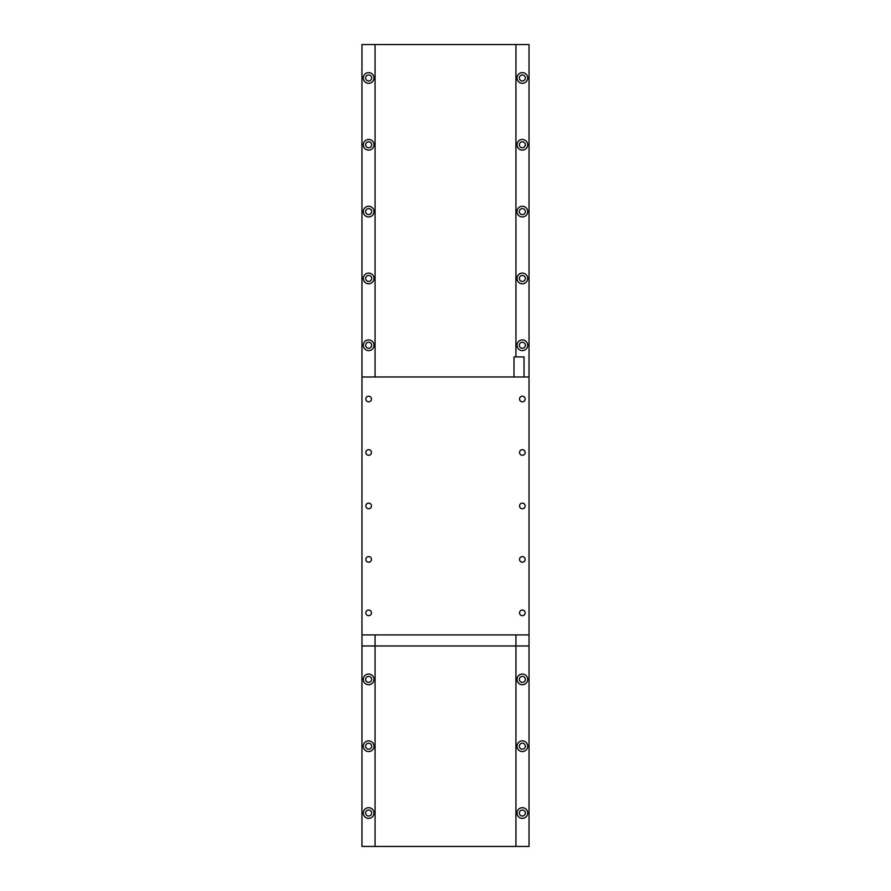 <?xml version="1.0" encoding="UTF-8"?>
<svg xmlns="http://www.w3.org/2000/svg" width="891" height="891" viewBox="0 0 891 891"><rect width="100%" height="100%" fill="white"/><g stroke="black" fill="none" stroke-linecap="round" stroke-linejoin="round"><path stroke-width="1.34" d="M375.066 846.45L515.934 846.45L515.934 645.975L529.031 645.975L529.031 634.915L361.969 634.915L361.969 645.975L375.066 645.975L375.066 846.45L361.969 846.45L361.969 645.975L515.934 645.975L515.934 634.915M515.934 846.45L529.031 846.45L529.031 645.975L375.066 645.975L375.066 634.915M522.349 807.692A5.346 5.346 0 0 0 517.003 813.038A5.346 5.346 0 0 0 522.349 818.383A5.346 5.346 0 0 0 527.695 813.038A5.346 5.346 0 0 0 522.349 807.692M522.349 810.03A3.007 3.007 0 0 0 519.342 813.038A3.007 3.007 0 0 0 522.349 816.045A3.007 3.007 0 0 0 525.356 813.038A3.007 3.007 0 0 0 522.349 810.03M368.651 807.692A5.346 5.346 0 0 0 363.305 813.038A5.346 5.346 0 0 0 368.651 818.383A5.346 5.346 0 0 0 373.997 813.038A5.346 5.346 0 0 0 368.651 807.692M368.651 810.03A3.007 3.007 0 0 0 365.644 813.038A3.007 3.007 0 0 0 368.651 816.045A3.007 3.007 0 0 0 371.658 813.038A3.007 3.007 0 0 0 368.651 810.03M522.349 740.867A5.346 5.346 0 0 0 517.003 746.212A5.346 5.346 0 0 0 522.349 751.558A5.346 5.346 0 0 0 527.695 746.212A5.346 5.346 0 0 0 522.349 740.867M522.349 743.205A3.007 3.007 0 0 0 519.342 746.212A3.007 3.007 0 0 0 522.349 749.22A3.007 3.007 0 0 0 525.356 746.212A3.007 3.007 0 0 0 522.349 743.205M368.651 740.867A5.346 5.346 0 0 0 363.305 746.212A5.346 5.346 0 0 0 368.651 751.558A5.346 5.346 0 0 0 373.997 746.212A5.346 5.346 0 0 0 368.651 740.867M368.651 743.205A3.007 3.007 0 0 0 365.644 746.212A3.007 3.007 0 0 0 368.651 749.22A3.007 3.007 0 0 0 371.658 746.212A3.007 3.007 0 0 0 368.651 743.205M522.349 674.042A5.346 5.346 0 0 0 517.003 679.388A5.346 5.346 0 0 0 522.349 684.733A5.346 5.346 0 0 0 527.695 679.388A5.346 5.346 0 0 0 522.349 674.042M522.349 676.38A3.007 3.007 0 0 0 519.342 679.388A3.007 3.007 0 0 0 522.349 682.395A3.007 3.007 0 0 0 525.356 679.388A3.007 3.007 0 0 0 522.349 676.38M368.651 674.042A5.346 5.346 0 0 0 363.305 679.388A5.346 5.346 0 0 0 368.651 684.733A5.346 5.346 0 0 0 373.997 679.388A5.346 5.346 0 0 0 368.651 674.042M368.651 676.38A3.007 3.007 0 0 0 365.644 679.388A3.007 3.007 0 0 0 368.651 682.395A3.007 3.007 0 0 0 371.658 679.388A3.007 3.007 0 0 0 368.651 676.38M522.349 72.617A5.346 5.346 0 0 0 517.003 77.963A5.346 5.346 0 0 0 522.349 83.308A5.346 5.346 0 0 0 527.695 77.963A5.346 5.346 0 0 0 522.349 72.617M522.349 74.955A3.007 3.007 0 0 0 519.342 77.963A3.007 3.007 0 0 0 522.349 80.97A3.007 3.007 0 0 0 525.356 77.963A3.007 3.007 0 0 0 522.349 74.955M368.651 72.617A5.346 5.346 0 0 0 363.305 77.963A5.346 5.346 0 0 0 368.651 83.308A5.346 5.346 0 0 0 373.997 77.963A5.346 5.346 0 0 0 368.651 72.617M368.651 74.955A3.007 3.007 0 0 0 365.644 77.963A3.007 3.007 0 0 0 368.651 80.97A3.007 3.007 0 0 0 371.658 77.963A3.007 3.007 0 0 0 368.651 74.955M522.349 139.442A5.346 5.346 0 0 0 517.003 144.787A5.346 5.346 0 0 0 522.349 150.134A5.346 5.346 0 0 0 527.695 144.787A5.346 5.346 0 0 0 522.349 139.442M522.349 141.78A3.007 3.007 0 0 0 519.342 144.787A3.007 3.007 0 0 0 522.349 147.795A3.007 3.007 0 0 0 525.356 144.787A3.007 3.007 0 0 0 522.349 141.78M368.651 139.442A5.346 5.346 0 0 0 363.305 144.787A5.346 5.346 0 0 0 368.651 150.134A5.346 5.346 0 0 0 373.997 144.787A5.346 5.346 0 0 0 368.651 139.442M368.651 141.78A3.007 3.007 0 0 0 365.644 144.787A3.007 3.007 0 0 0 368.651 147.795A3.007 3.007 0 0 0 371.658 144.787A3.007 3.007 0 0 0 368.651 141.78M522.349 206.266A5.346 5.346 0 0 0 517.003 211.613A5.346 5.346 0 0 0 522.349 216.959A5.346 5.346 0 0 0 527.695 211.613A5.346 5.346 0 0 0 522.349 206.266M522.349 208.605A3.007 3.007 0 0 0 519.342 211.613A3.007 3.007 0 0 0 522.349 214.62A3.007 3.007 0 0 0 525.356 211.613A3.007 3.007 0 0 0 522.349 208.605M368.651 206.266A5.346 5.346 0 0 0 363.305 211.613A5.346 5.346 0 0 0 368.651 216.959A5.346 5.346 0 0 0 373.997 211.613A5.346 5.346 0 0 0 368.651 206.266M368.651 208.605A3.007 3.007 0 0 0 365.644 211.613A3.007 3.007 0 0 0 368.651 214.62A3.007 3.007 0 0 0 371.658 211.613A3.007 3.007 0 0 0 368.651 208.605M522.349 273.091A5.346 5.346 0 0 0 517.003 278.438A5.346 5.346 0 0 0 522.349 283.784A5.346 5.346 0 0 0 527.695 278.438A5.346 5.346 0 0 0 522.349 273.091M522.349 275.43A3.007 3.007 0 0 0 519.342 278.438A3.007 3.007 0 0 0 522.349 281.445A3.007 3.007 0 0 0 525.356 278.438A3.007 3.007 0 0 0 522.349 275.43M368.651 273.091A5.346 5.346 0 0 0 363.305 278.438A5.346 5.346 0 0 0 368.651 283.784A5.346 5.346 0 0 0 373.997 278.438A5.346 5.346 0 0 0 368.651 273.091M368.651 275.43A3.007 3.007 0 0 0 365.644 278.438A3.007 3.007 0 0 0 368.651 281.445A3.007 3.007 0 0 0 371.658 278.438A3.007 3.007 0 0 0 368.651 275.43M522.349 339.916A5.346 5.346 0 0 0 517.003 345.262A5.346 5.346 0 0 0 522.349 350.608A5.346 5.346 0 0 0 527.695 345.262A5.346 5.346 0 0 0 522.349 339.916M522.349 342.255A3.007 3.007 0 0 0 519.342 345.262A3.007 3.007 0 0 0 522.349 348.27A3.007 3.007 0 0 0 525.356 345.262A3.007 3.007 0 0 0 522.349 342.255M368.651 339.916A5.346 5.346 0 0 0 363.305 345.262A5.346 5.346 0 0 0 368.651 350.608A5.346 5.346 0 0 0 373.997 345.262A5.346 5.346 0 0 0 368.651 339.916M368.651 342.255A3.007 3.007 0 0 0 365.644 345.262A3.007 3.007 0 0 0 368.651 348.27A3.007 3.007 0 0 0 371.658 345.262A3.007 3.007 0 0 0 368.651 342.255M515.934 356.923L515.934 44.55L529.031 44.55L529.031 376.971L361.969 376.971L361.969 44.55L515.934 44.55M375.066 376.971L375.066 44.55M368.651 449.677A2.807 2.807 0 0 0 365.845 452.483A2.807 2.807 0 0 0 368.651 455.29A2.807 2.807 0 0 0 371.458 452.483A2.807 2.807 0 0 0 368.651 449.677M522.349 449.677A2.807 2.807 0 0 0 519.542 452.483A2.807 2.807 0 0 0 522.349 455.29A2.807 2.807 0 0 0 525.155 452.483A2.807 2.807 0 0 0 522.349 449.677M522.349 396.217A2.807 2.807 0 0 0 519.542 399.023A2.807 2.807 0 0 0 522.349 401.83A2.807 2.807 0 0 0 525.155 399.023A2.807 2.807 0 0 0 522.349 396.217M368.651 396.217A2.807 2.807 0 0 0 365.845 399.023A2.807 2.807 0 0 0 368.651 401.83A2.807 2.807 0 0 0 371.458 399.023A2.807 2.807 0 0 0 368.651 396.217M513.996 376.971L513.996 356.923L524.019 356.923L524.019 376.971M522.349 503.137A2.807 2.807 0 0 0 519.542 505.943A2.807 2.807 0 0 0 522.349 508.75A2.807 2.807 0 0 0 525.155 505.943A2.807 2.807 0 0 0 522.349 503.137M522.349 556.597A2.807 2.807 0 0 0 519.542 559.403A2.807 2.807 0 0 0 522.349 562.21A2.807 2.807 0 0 0 525.155 559.403A2.807 2.807 0 0 0 522.349 556.597M522.349 610.057A2.807 2.807 0 0 0 519.542 612.863A2.807 2.807 0 0 0 522.349 615.67A2.807 2.807 0 0 0 525.155 612.863A2.807 2.807 0 0 0 522.349 610.057M368.651 503.137A2.807 2.807 0 0 0 365.845 505.943A2.807 2.807 0 0 0 368.651 508.75A2.807 2.807 0 0 0 371.458 505.943A2.807 2.807 0 0 0 368.651 503.137M368.651 556.597A2.807 2.807 0 0 0 365.845 559.403A2.807 2.807 0 0 0 368.651 562.21A2.807 2.807 0 0 0 371.458 559.403A2.807 2.807 0 0 0 368.651 556.597M368.651 610.057A2.807 2.807 0 0 0 365.845 612.863A2.807 2.807 0 0 0 368.651 615.67A2.807 2.807 0 0 0 371.458 612.863A2.807 2.807 0 0 0 368.651 610.057M361.969 634.915L361.969 376.971M529.031 634.915L529.031 376.971"/></g></svg>

